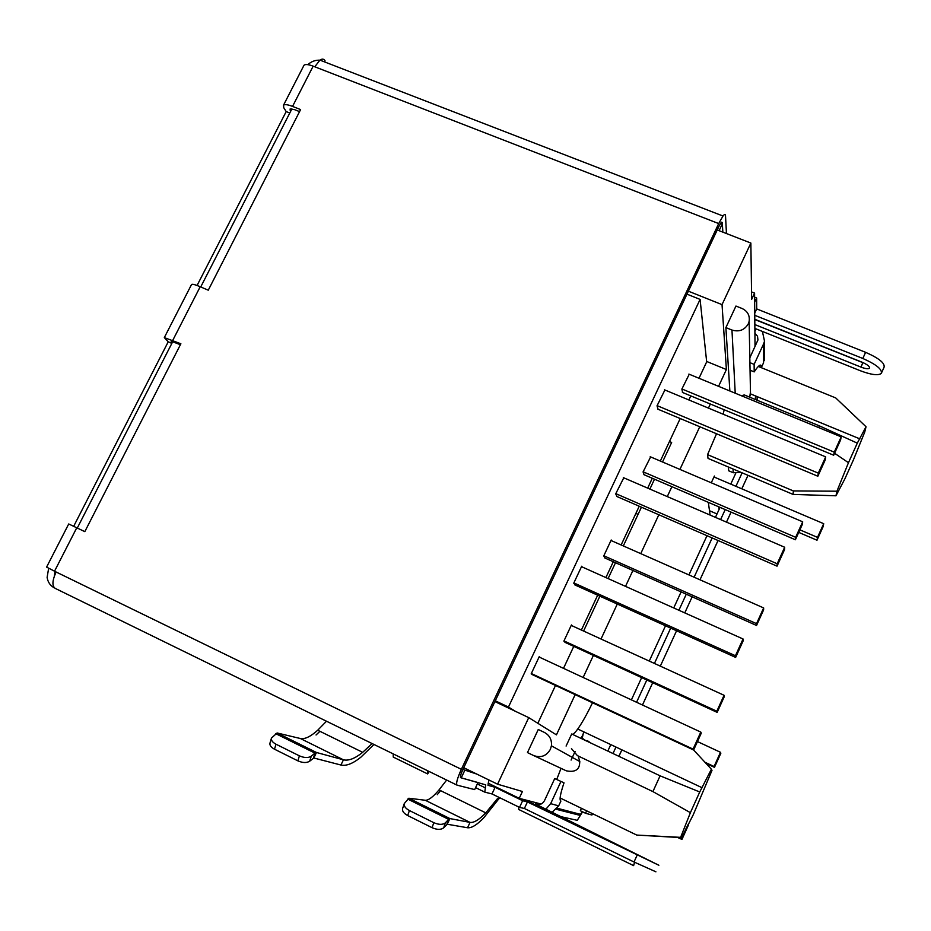 <?xml version="1.0" encoding="UTF-8"?>
<svg xmlns="http://www.w3.org/2000/svg" width="931" height="931" viewBox="0 0 931 931"><rect width="100%" height="100%" fill="white"/><g stroke="black" fill="none" stroke-linecap="round" stroke-linejoin="round"><path stroke-width="1.4" d="M699.984 579.804L706.676 565.233M642.483 705.023L652.701 682.714M660.323 666.13L676.569 630.764M684.774 612.889L692.164 596.829M735.688 473.402L730.754 484.108M720.035 507.372L715.439 517.368M707.001 535.697L688.94 574.916M681.108 591.907L673.73 607.943M665.514 625.783L649.256 661.08M641.645 677.628L631.393 699.868M610.794 744.614L607.815 751.073M581.456 808.306L580.339 810.738L585.518 813.252L591.918 815.021L592.558 813.682M742.112 472.832L735.909 486.308M725.202 509.594L720.606 519.603M712.157 537.943L694.107 577.208M686.275 594.211L678.897 610.259M670.681 628.111L654.435 663.442M646.812 680.002L636.571 702.277M615.973 747.058L612.994 753.528M586.635 810.82L585.518 813.252M316.051 734.99L319.927 731.312M373.959 744.463L360.96 757.112C352.942 763.595 346.274 766.225 340.932 765.026L343.446 759.812C348.555 761.034 354.967 758.544 362.694 752.329L372.097 743.555M271.48 738.039L270.002 743.019C269.478 745.242 270.979 747.302 274.505 749.211L275.995 744.206C272.469 742.31 270.956 740.25 271.48 738.039L277.101 732.976L300.376 738.516C304.786 739.412 310.57 736.642 317.715 730.218L326.49 721.222M274.505 749.211L297.873 760.848C302.784 762.966 306.73 763.071 309.72 761.174L313.817 757.997L340.932 765.026M313.817 757.997L316.482 752.492L343.446 759.812L300.376 738.516M277.101 732.976L316.482 752.492L314.969 753.109L313.433 758.078M309.72 761.174L311.257 756.193L314.969 753.109L275.727 733.663M311.257 756.193C308.266 758.078 304.321 757.962 299.398 755.844L297.873 760.848M275.995 744.206L299.398 755.844M407.708 815.556L409.407 810.54C405.474 808.387 403.763 806.06 404.287 803.569L402.588 808.562C402.064 811.064 403.775 813.403 407.708 815.556L432.065 827.682C437.139 829.882 441.015 829.905 443.68 827.775L447.241 824.226L467.537 827.752C471.54 828.253 476.986 824.901 483.876 817.662L499.714 797.716M437.244 794.702L440.572 790.628M404.287 803.569L408.849 798.239L425.258 800.253C428.388 800.485 432.985 797.029 439.048 789.884L446.647 780.05M447.241 824.226L449.894 818.57L470.05 822.399C473.867 822.969 479.104 819.78 485.761 812.856L497.701 798.333M408.849 798.239L449.894 818.57L448.649 819.361L446.903 824.331M443.68 827.775L445.437 822.783L448.649 819.361L407.755 799.089M445.437 822.783C442.772 824.901 438.897 824.866 433.811 822.678L432.065 827.682M409.407 810.54L433.811 822.678M290.728 111.208L290.018 109.055L294.557 109.637L299.573 111.627M172.258 342.573L171.129 341.188L180.393 344.714M54.382 576.021L54.976 571.448M320.171 60.212L325.722 62.354M54.498 587.95L54.487 587.95C50.332 585.762 47.877 582.247 47.12 577.395L48.645 568.282M307.835 64.658C311.291 61.481 315.295 59.991 319.833 60.189M73.677 526.306L168.22 341.805L171.828 343.399M197.081 285.48L286.189 111.58L289.797 113.012M757.124 396.606L757.136 400.237M761.418 367.408C761.372 363.707 759.463 364.463 755.693 369.677L754.203 371.888L754.122 364.358L763.653 343.783L763.49 362.927L761.418 367.408L758.509 366.232M763.49 362.927L764.374 355.712M754.203 371.888L750.049 370.201M754.122 364.358L749.909 362.648M762.408 331.436L764.514 341.188L763.653 343.783M754.89 331.203L755.984 328.852M749.816 357.853L757.939 339.978L757.52 336.219L754.913 333.379M754.762 315.306L862.816 358.47C876.327 364.463 882.472 369.456 881.25 373.471C878.096 375.717 871.102 374.797 860.291 370.724L754.866 328.41M754.738 313.13L756.694 308.917L865.609 352.325C879.12 358.295 885.253 363.311 884.008 367.384L881.68 372.516M754.61 297.175L756.647 297.99L756.694 308.917M756.647 297.99L754.657 302.272M754.843 324.57L861.035 367.128C865.399 368.769 868.204 369.142 869.461 368.234C869.95 366.616 867.483 364.603 862.048 362.194L754.797 319.286M754.797 319.519L864.48 363.299M719.151 230.713L717.301 229.829M582.061 812.623L577.267 820.327L560.008 816.464M557.25 808.259L580.432 814.322L579.606 815.253L574.497 812.775M556.366 809.318L579.606 815.253M551.874 812.507L558.67 805.862L560.904 801.056C559.182 800.264 560.218 794.178 564.011 782.82L554.713 778.595L544.484 800.66C542.331 804.303 539.293 805.408 535.372 803.965L658.869 865.26L527.423 801.94L522.64 800.718L519.533 807.398L491.987 793.945L495.094 787.3L487.984 785.31L488.961 780.003M564.011 782.82L554.713 778.595M558.67 805.862L550.663 803.662L560.893 781.575M535.185 804.372L538.002 804.64M550.663 803.662L545.647 809.47M655.913 871.812L634.023 862.001L524.386 808.48L527.423 801.94M524.386 808.48L519.533 807.398M522.698 799.229L646.777 859.325L525.096 799.857M495.094 787.3L522.64 800.718M462.916 769.472L476.742 774.057M427.748 770.798L427.678 773.94L393.254 757.078L393.208 753.889M429.133 771.473L427.678 773.94M464.767 770.368L461.252 777.851L485.749 784.868L484.795 792.13L491.987 793.945M168.22 341.805L164.31 337.604L180.882 343.772L84.826 531.636L68.719 523.967L46.585 567.119L56.128 572.006C52.183 580.641 51.915 586.111 55.301 588.427L456.923 785.089M286.189 111.58L283.804 107.798L283.49 105.226C284.758 104.191 287.784 104.575 292.555 106.402L300.608 109.579L208.265 290.193L200.212 286.725C195.44 284.711 192.566 283.955 191.577 284.444L191.39 284.793M303.681 65.88L304.006 65.24C305.333 64.076 308.382 64.379 313.153 66.159L292.555 106.402M56.128 572.006L461.357 769.32L718.697 223.568L313.153 66.159M461.357 769.32C457.214 778.549 455.794 783.832 457.121 785.182L474.67 789.593L477.987 782.529L460.659 777.688C460.007 776.989 460.717 774.348 462.777 769.762L718.883 226.466L721.036 222.684L722.293 222.497L722.852 232.145L722.363 223.708L720.745 223.079M718.697 223.568L723.003 216.015C724.551 214.072 725.389 213.944 725.517 215.655L726.459 233.553M314.771 66.788L319.927 60.119C322.184 58.595 323.895 58.839 325.059 60.841M461.252 777.851L460.438 777.455M722.363 223.708L719.139 230.551M544.367 732.406C549.604 735.281 551.967 739.761 551.42 745.812L550.349 749.385C546.392 756.077 540.806 758.125 533.579 755.518L527.47 752.585L538.258 729.497L544.367 732.406M533.579 755.518L566.292 770.821C573.985 772.323 578.384 770.368 579.478 764.956L579.815 761.558L578.326 756.6M571.459 748.617L577.36 755.6L652.91 791.594L660.091 775.826L571.704 733.977L566.095 746.068M742.019 308.475C747.593 311.152 749.967 315.446 749.129 321.381L748.315 323.802C744.579 330.074 739.121 332.169 731.964 330.051L725.889 327.607L735.944 306.055L742.019 308.475M749.804 396.49L750.467 391.998M652.91 791.594L690.395 812.67L680.619 837.353L681.62 837.656L693.281 814.695L711.994 770.379L711.389 769.215L699.74 791.978L660.091 775.826M583.656 731.801L582.224 738.202L585.646 740.576M708.037 458.413L793.061 494.408L835.968 495.792L836.934 491.207L793.375 490.928L707.56 454.642L708.037 458.413M680.619 837.353L636.746 835.072L681.62 837.656M835.968 495.792L844.836 478.93L853.32 460.147L864.724 432.1L866.039 426.747L857.3 443.144L848.467 462.695L836.934 491.207M77.296 528.028L172.817 341.479M200.735 286.946L291.927 108.846M494.908 701.59L528.727 717.626L497.573 784.193L463.731 767.726M717.231 229.957L750.863 243.049L722.037 304.635L688.381 291.182M497.573 784.193L522.419 791.49L519.23 798.321L541.097 804.035M755.472 399.55L755.437 395.919M755.029 346.635L754.576 293.102L751.643 299.41L750.863 243.049M722.037 304.635L726.389 369.537L718.569 386.33M710.353 404.007L708.444 408.104M699.775 426.735L679.921 469.41M671.891 486.68L667.283 496.584M658.834 514.75L640.749 553.631M632.905 570.47L625.516 586.367M617.288 604.044L601.019 639.015M593.396 655.424L583.132 677.465M575.149 694.642L556.435 734.862L528.727 717.626M582.573 811.832L580.432 814.322M710.12 515.076L708.316 502.333M711.284 482.793L714.403 476.032L714.543 477.207M718.779 506.825L719.081 509.455M556.738 779.41L561.021 768.354M572.321 734.268C573.449 734.222 575.253 732.476 577.755 729.008C582.061 722.922 586.984 714.182 592.512 702.765M707.56 454.642L716.509 433.753M723.131 414.214L724.19 409.756M729.857 390.985L725.889 327.607M741.309 472.494L733.279 472.739L728.694 470.795L728.403 467.025M706.629 361.449L726.389 369.537M519.23 798.321L488.077 783.146M751.538 291.903L754.576 293.102M717.01 513.959L709.503 510.723M662.535 461.985L671.647 442.458L669.459 441.527M583.586 631.055L599.867 596.189M608.094 578.57L615.496 562.72M623.328 545.938L641.424 507.186M649.885 489.078L654.493 479.197M693.642 749.99L711.389 769.215M834.583 453.269L848.467 462.695M690.395 812.67L699.74 791.978M793.375 490.928L793.061 494.408M857.3 443.144L819.455 425.898L818.686 427.585M819.455 425.898L744.265 394.93L741.495 395.78M636.746 835.072L560.113 797.983M758.3 366.442L835.701 397.921L866.039 426.747M699.006 378.265L706.676 361.856L700.089 299.41L508.454 707.048L495.28 700.799M700.089 299.41L686.973 294.161M508.454 707.048L515.355 711.284M537.839 723.294L555.504 685.46M563.499 668.353L573.764 646.382M581.386 630.043L597.667 595.2M605.895 577.581L613.296 561.742M621.14 544.961L639.236 506.231M647.685 488.123L652.294 478.255M660.335 461.043L680.2 418.531M688.87 399.958L690.779 395.884M572.146 625.818L571.448 624.945L563.872 641.122L565.594 642.634M540.306 657.589L539.27 656.623L531.17 673.846L533.323 675.103M575.509 585.203L573.729 583.213L581.712 566.223L582.143 566.944M664.897 389.996L657.018 405.835L658.077 409.256M689.243 374.239L681.864 389.077L682.632 392.51M650.629 456.912L643.065 471.947L644.147 474.752M623.77 477.812L615.682 493.872L617.09 496.595M611.562 540.736L611.213 539.992L603.742 555.958L605.138 558.123M735.641 657.402L735.443 655.738L743.054 638.98L743.182 640.772L735.641 657.402L574.881 584.924M743.054 638.98L581.503 566.665M573.868 582.922L735.443 655.738M650.199 456.725L802.685 521.802L795.656 537.303L643.135 471.808M795.656 537.303L795.388 539.759L802.359 524.362L802.685 521.802M795.388 539.759L643.868 474.635M688.882 374.099L841.193 436.86L834.257 452.152L681.911 388.972M834.257 452.152L833.687 455.224L840.577 440.037L841.193 436.86M833.687 455.224L682.411 392.416M717.161 712.378L716.835 711.226L724.062 695.282L724.33 696.551L717.161 712.378L564.942 642.32M724.062 695.282L571.238 625.399M563.977 640.9L716.835 711.226M777.036 566.153L777.187 563.767L784.682 547.253L784.472 549.767L777.036 566.153L616.671 496.421M784.682 547.253L623.316 477.615M615.787 493.639L777.187 563.767M693.63 750.014L693.083 749.106L700.799 732.092L701.276 733.139L693.63 750.014L531.869 674.416M700.799 732.092L539.084 657.018M531.333 673.52L693.083 749.106M756.542 625.469L756.531 623.654L763.653 607.931L763.618 609.852L756.542 625.469L604.766 557.948M763.653 607.931L610.98 540.48M603.823 555.772L756.531 623.654M817.837 476.23L818.302 473.134L825.692 456.865L825.157 460.089L817.837 476.23L657.763 409.128M825.692 456.865L664.525 389.833M657.111 405.637L818.302 473.134M713.972 476.975L823.702 523.688L823.132 526.643L816.999 540.224L817.511 537.385L799.88 529.832M798.728 532.392L816.999 540.224M823.702 523.688L817.511 537.385M571.099 760.08L575.102 751.422M581.119 738.434L582.934 734.524M705.989 763.385L714.473 767.353L714.077 766.516L704.93 762.233M697.459 741.565L720.489 752.295L720.838 753.272L714.473 767.353M687.823 824.889L688.381 825.169L681.946 839.425L677.524 837.435M714.077 766.516L720.489 752.295M686.775 826.972L681.248 839.227M741.809 488.822L748.012 475.334L741.786 488.81M731.079 512.12L726.471 522.128M718.034 540.492L706.804 564.954M650.222 688.102L642.46 705.011M621.861 749.839L618.882 756.321M592.535 813.671L591.918 815.021M498.853 798.938L499.272 797.495M467.537 827.752L470.05 822.399L425.258 800.253M290.972 108.764L290.169 110.323M171.548 341.945L171.921 341.223M865.609 352.325L862.816 358.47M861.035 367.128L862.769 362.718M634.023 862.001L637.06 855.333M484.644 792.06L475.59 787.638M518.8 807.037L518.718 809.481L633.569 865.609M633.615 865.632L634.558 862.269M484.993 787.696L477.324 783.949M76.761 527.784L54.522 571.227M200.212 286.725L172.817 340.222M721.49 222.183L722.293 222.497M587.321 740.622L590.37 742.752M733.279 472.739L733.034 468.991M735.222 393.196L731.964 330.051M638.072 514.366L635.873 513.412M706.804 565.012L718.069 540.504M726.506 522.14L731.103 512.131M618.917 756.333L621.885 749.851M317.715 730.218L362.694 752.341M275.785 733.616L315.039 753.063M439.048 789.884L485.761 812.856M407.813 799.031L448.707 819.303M764.328 360.437L764.514 341.188M577.872 813.659L580.129 814.753M304.006 65.24L283.49 105.226M191.577 284.444L164.31 337.604M319.927 60.119L723.003 216.015M551.42 745.812L579.815 761.558M749.129 321.381L750.526 395.221M577.755 729.008L702.16 787.766M750.747 393.988L859.953 438.908"/></g></svg>
